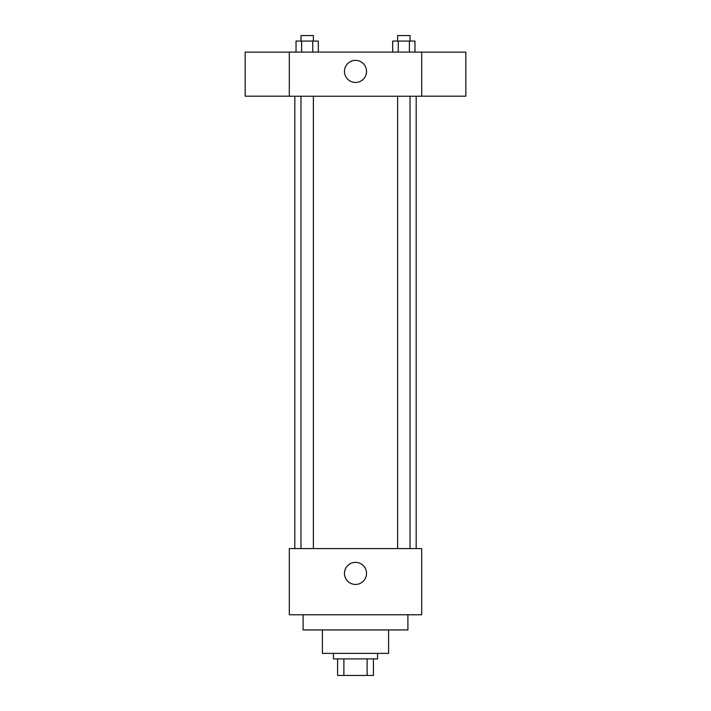 <?xml version="1.0" encoding="UTF-8"?>
<svg xmlns="http://www.w3.org/2000/svg" width="711" height="711" viewBox="0 0 711 711"><rect width="100%" height="100%" fill="white"/><g stroke="black" fill="none" stroke-linecap="round" stroke-linejoin="round"><path stroke-width="1.07" d="M367.107 658.901L367.107 675.45L337.574 675.45L337.574 658.901M367.107 675.45L373.426 675.45L373.426 658.901L373.426 675.45M377.568 653.382L377.568 658.901L333.432 658.901L333.432 653.382M343.893 658.901L343.893 675.45M388.597 629.937L388.597 653.382L322.403 653.382L322.403 629.937M407.91 614.766L407.91 629.937L303.09 629.937L303.09 614.766M421.694 614.766L289.306 614.766L289.306 548.572L421.694 548.572L421.694 614.766M344.471 573.395A11.029 11.029 0 0 1 361.019 563.841A11.029 11.029 0 0 1 361.019 582.949A11.029 11.029 0 0 1 344.471 573.395M421.694 96.234L289.306 96.234L289.306 52.099L421.694 52.099L421.694 96.234M366.529 71.402A11.029 11.029 0 0 1 349.981 80.965A11.029 11.029 0 0 1 349.981 61.848A11.029 11.029 0 0 1 366.529 71.402M421.694 96.189L465.829 96.189L465.829 52.143L421.694 52.143M289.306 52.143L245.171 52.143L245.171 96.189L289.306 96.189M414.966 52.099L414.966 41.069L392.676 41.069L392.676 52.099M409.394 41.069L409.394 52.099M398.249 41.069L398.249 52.099M397.627 41.069L397.627 35.55L410.025 35.55L410.025 41.069M318.324 52.099L318.324 41.069L296.034 41.069L296.034 52.099M312.751 41.069L312.751 52.099M301.606 41.069L301.606 52.099M300.975 41.069L300.975 35.55L313.373 35.55L313.373 41.069M294.816 96.234L294.816 548.572M416.184 96.234L416.184 548.572M410.025 548.572L410.025 96.234M397.627 548.572L397.627 96.234M300.975 96.234L300.975 548.572M313.373 96.234L313.373 548.572"/></g></svg>
